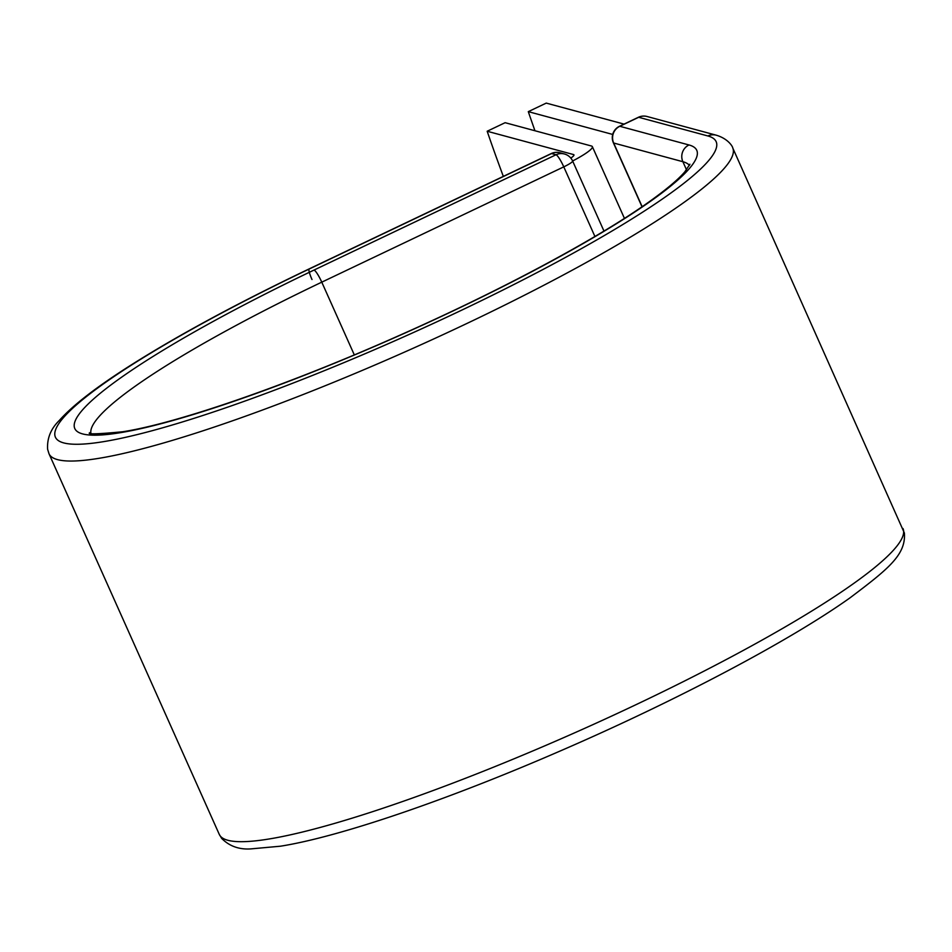 <?xml version="1.0" encoding="UTF-8"?>
<svg xmlns="http://www.w3.org/2000/svg" width="952" height="952" viewBox="0 0 952 952"><rect width="100%" height="100%" fill="white"/><g stroke="black" fill="none" stroke-linecap="round" stroke-linejoin="round"><path stroke-width="1.43" d="M503.334 176.394A472.597 79.087 -115.5 0 1 487.174 131.245L505.119 122.689L591.454 146.013A39.318 5.498 155.9 0 1 592.346 146.632A39.318 5.498 155.9 0 1 572.628 160.995L603.973 231.074M487.174 131.245L573.509 154.557A19.159 2.677 155.9 0 1 573.949 154.867A19.159 2.677 155.9 0 1 570.819 158.091M624.048 124.105L546.246 103.102L528.3 111.646A472.597 79.087 -115.5 0 0 534.965 130.757M612.707 134.446L528.3 111.646M573.509 154.557L573.877 155.39M309.555 268.857L551.565 153.558A12.602 2.106 -115.5 0 0 551.232 153.57L309.233 268.869A12.602 2.106 64.5 0 1 309.555 268.857A361.903 50.634 155.9 0 0 63.665 442.894A361.903 50.634 155.9 0 0 461.994 310.019A361.903 50.634 155.9 0 0 707.883 135.969L638.673 117.286L619.8 126.283A12.602 12.305 105.1 0 0 613.671 143.014L642.148 206.667M311.994 279.519A12.602 2.106 64.5 0 1 309.019 269.107M689.438 165.374A328.083 45.91 155.9 0 0 682.881 161.709A12.602 12.305 105.1 0 1 688.998 144.966A340.685 47.671 155.9 0 1 457.519 308.817A340.685 47.671 155.9 0 1 82.55 433.898A340.685 47.671 155.9 0 1 314.029 270.059A12.602 2.106 64.5 0 1 321.776 282.161L563.774 166.862A12.602 2.106 -115.5 0 0 556.028 154.76L551.565 153.558A12.602 12.305 -74.9 0 1 559.943 152.772A12.602 12.602 0 0 0 551.232 153.57M314.029 270.059L556.028 154.76A12.602 12.305 -74.9 0 1 564.405 153.986L559.943 152.772M594.917 236.477L563.774 166.862A12.602 1.761 -24.1 0 0 572.628 161.007A12.602 12.602 0 0 0 564.405 153.986M90.88 433.112A328.083 45.91 155.9 0 1 321.776 282.161L354.311 354.894M902.996 528.55A374.505 52.408 155.9 0 1 582.541 729.303A374.505 52.408 155.9 0 1 219.281 834.392L221.721 838.462C229.408 846.185 239.107 849.672 250.781 848.898L280.435 846.209C339.638 836.856 448.356 799.656 560.823 750.723C676.098 700.815 789.708 640.839 850.148 597.749C888.323 568.927 906.006 554.849 904.4 533.06L732.731 147.905A374.505 52.408 155.9 0 1 412.264 348.658A374.505 52.408 155.9 0 1 49.004 453.747L219.281 834.392M732.731 147.905C732.969 147.286 728.804 138.921 716.261 135.196A12.602 12.305 105.1 0 0 707.883 135.969M716.261 135.196L647.062 116.501A12.602 12.602 0 0 0 638.352 117.298L619.466 126.295A12.602 12.602 0 0 0 613.385 142.812A12.602 1.761 -24.1 0 0 613.671 143.014L682.881 161.709L686.499 169.789M647.062 116.501A12.602 12.305 105.1 0 0 638.673 117.286A12.602 2.106 64.5 0 0 638.352 117.298M688.998 144.966L619.8 126.283A12.602 2.106 64.5 0 0 619.466 126.295M592.346 146.632L624.441 218.377M309.233 268.869C238.512 302.653 179.262 334.616 131.495 364.771C97.068 386.536 72.983 405.112 59.262 420.51C50.861 428.733 46.981 438.289 47.6 449.201L49.004 453.747M689.902 164.232L684.786 171.872C678.133 179.619 666.138 189.674 648.8 202.05C597.523 238.607 501.24 290.241 401.03 334.699C288.98 384.775 177.453 423.307 122.701 431.756C97.651 434.148 86.656 434.469 89.726 432.708M613.385 142.812L642.005 206.774"/></g></svg>
